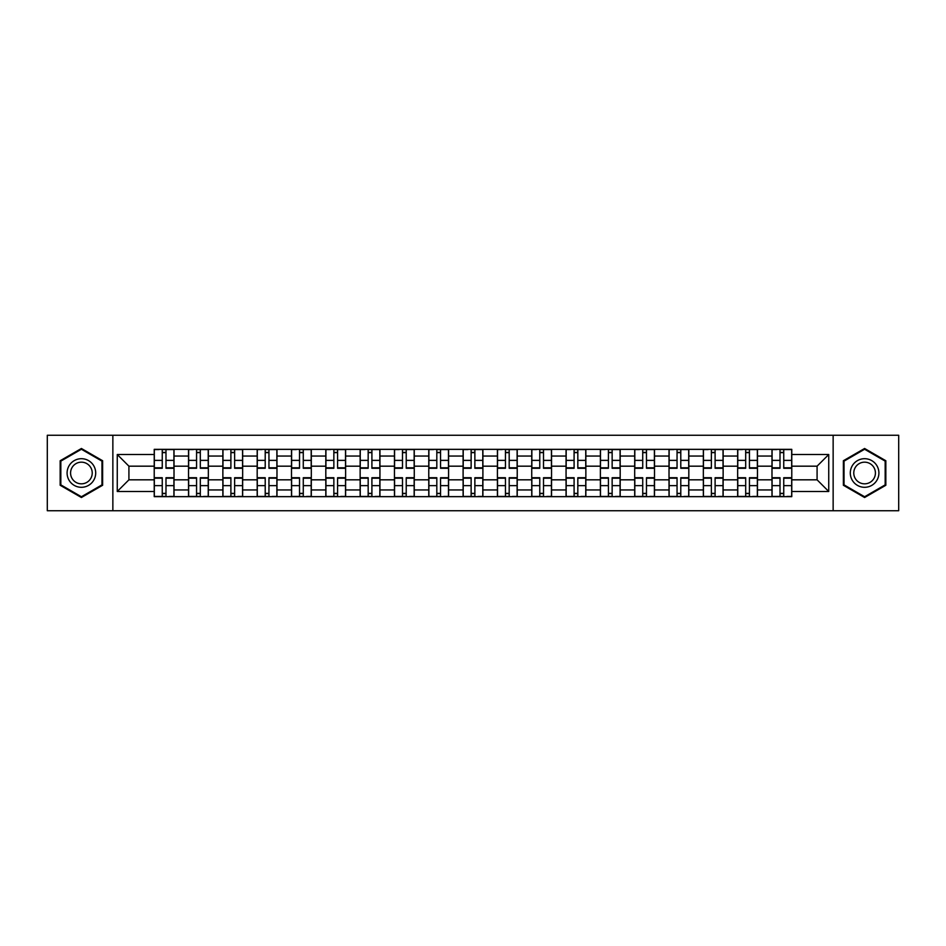 <?xml version="1.0" encoding="UTF-8"?>
<svg xmlns="http://www.w3.org/2000/svg" width="946" height="946" viewBox="0 0 946 946"><rect width="100%" height="100%" fill="white"/><g stroke="black" fill="none" stroke-linecap="round" stroke-linejoin="round"><path stroke-width="1.42" d="M833.142 510.734L898.7 510.734L898.7 435.266L47.3 435.266L47.3 510.734L833.142 510.734L833.142 435.266M188.538 496.65L188.538 456.055L174.017 456.055L174.017 496.65M174.017 456.055L174.017 449.35M188.538 456.055L188.538 449.35M208.345 449.35L208.345 496.65M222.866 496.65L222.866 449.35M242.661 449.35L242.661 496.65M257.182 496.65L257.182 449.35M276.977 449.35L276.977 496.65M291.498 496.65L291.498 449.35M311.305 449.35L311.305 496.65M325.814 496.65L325.814 449.35M345.621 449.35L345.621 496.65M360.142 496.65L360.142 449.35M379.937 449.35L379.937 496.65M394.458 496.65L394.458 449.35M414.265 449.35L414.265 496.65M428.775 496.65L428.775 449.35M448.581 449.35L448.581 496.65M463.102 496.65L463.102 449.35M482.898 449.35L482.898 496.65M497.419 496.65L497.419 449.35M517.226 449.35L517.226 496.65M531.735 496.65L531.735 449.35M551.542 449.35L551.542 496.65M566.063 496.65L566.063 449.35M585.858 449.35L585.858 496.65M600.379 496.65L600.379 449.35M620.186 449.35L620.186 496.65M634.695 496.65L634.695 449.35M654.502 449.35L654.502 496.65M669.023 496.65L669.023 449.35M688.818 449.35L688.818 496.65M703.339 496.65L703.339 449.35M723.134 449.35L723.134 496.65M737.655 496.65L737.655 449.35M757.462 449.35L757.462 496.65M771.983 496.65L771.983 449.35M771.983 479.823L757.462 479.823M737.655 479.823L723.134 479.823M703.339 479.823L688.818 479.823M669.023 479.823L654.502 479.823M634.695 479.823L620.186 479.823M600.379 479.823L585.858 479.823M566.063 479.823L551.542 479.823M531.735 479.823L517.226 479.823M497.419 479.823L482.898 479.823M463.102 479.823L448.581 479.823M428.775 479.823L414.265 479.823M394.458 479.823L379.937 479.823M360.142 479.823L345.621 479.823M325.814 479.823L311.305 479.823M291.498 479.823L276.977 479.823M257.182 479.823L242.661 479.823M222.866 479.823L208.345 479.823M188.538 479.823L174.017 479.823M771.983 466.177L757.462 466.177M737.655 466.177L723.134 466.177M703.339 466.177L688.818 466.177M669.023 466.177L654.502 466.177M634.695 466.177L620.186 466.177M600.379 466.177L585.858 466.177M566.063 466.177L551.542 466.177M531.735 466.177L517.226 466.177M497.419 466.177L482.898 466.177M463.102 466.177L448.581 466.177M428.775 466.177L414.265 466.177M394.458 466.177L379.937 466.177M360.142 466.177L345.621 466.177M325.814 466.177L311.305 466.177M291.498 466.177L276.977 466.177M257.182 466.177L242.661 466.177M222.866 466.177L208.345 466.177M188.538 466.177L174.017 466.177M128.916 479.823L154.222 479.823L154.222 466.177L128.916 466.177L128.916 479.823L117.257 491.482L117.257 454.518L154.222 454.518L154.222 466.177M791.778 466.177L791.778 479.823L817.084 479.823L817.084 466.177L791.778 466.177L791.778 449.35L154.222 449.35L154.222 454.518M791.778 454.518L828.743 454.518L828.743 491.482L791.778 491.482L791.778 479.823M154.222 479.823L154.222 496.65L791.778 496.65L791.778 491.482M154.222 491.482L117.257 491.482M112.858 510.734L112.858 435.266M102.629 460.737L81.403 448.487L60.166 460.737L60.166 485.263L81.403 497.513L102.629 485.263L102.629 460.737M885.834 460.737L864.597 448.487L843.371 460.737L843.371 485.263L864.597 497.513L885.834 485.263L885.834 460.737M165.988 493.351L162.251 493.351M162.251 452.649L165.988 452.649M200.316 493.351L196.567 493.351M196.567 452.649L200.316 452.649M234.632 493.351L230.895 493.351M230.895 452.649L234.632 452.649M268.948 493.351L265.211 493.351M265.211 452.649L268.948 452.649M303.276 493.351L299.527 493.351M299.527 452.649L303.276 452.649M337.592 493.351L333.855 493.351M333.855 452.649L337.592 452.649M371.908 493.351L368.171 493.351M368.171 452.649L371.908 452.649M406.224 493.351L402.488 493.351M402.488 452.649L406.224 452.649M440.552 493.351L436.815 493.351M436.815 452.649L440.552 452.649M474.868 493.351L471.132 493.351M471.132 452.649L474.868 452.649M509.185 493.351L505.448 493.351M505.448 452.649L509.185 452.649M543.512 493.351L539.776 493.351M539.776 452.649L543.512 452.649M577.829 493.351L574.092 493.351M574.092 452.649L577.829 452.649M612.145 493.351L608.408 493.351M608.408 452.649L612.145 452.649M646.473 493.351L642.724 493.351M642.724 452.649L646.473 452.649M680.789 493.351L677.052 493.351M677.052 452.649L680.789 452.649M715.105 493.351L711.368 493.351M711.368 452.649L715.105 452.649M749.433 493.351L745.685 493.351M745.685 452.649L749.433 452.649M783.749 493.351L780.012 493.351M780.012 452.649L783.749 452.649M117.257 454.518L128.916 466.177M817.084 479.823L828.743 491.482M817.084 466.177L828.743 454.518M165.988 468.27L165.988 449.575L173.91 449.575L173.91 468.27L165.988 468.27M162.251 452.425L165.988 452.425M158.952 449.575L154.328 449.575L154.328 468.27L162.251 468.27L162.251 449.575L165.988 449.575M162.251 477.73L162.251 496.425L154.328 496.425L154.328 477.73L162.251 477.73M165.988 493.576L162.251 493.576M169.287 496.425L173.91 496.425L173.91 477.73L165.988 477.73L165.988 496.425L162.251 496.425M200.316 468.27L200.316 449.575L208.226 449.575L208.226 468.27L200.316 468.27M196.567 452.425L200.316 452.425M193.268 449.575L188.644 449.575L188.644 468.27L196.567 468.27L196.567 449.575L200.316 449.575M234.632 468.27L234.632 449.575L242.554 449.575L242.554 468.27L234.632 468.27M230.895 452.425L234.632 452.425M227.596 449.575L222.972 449.575L222.972 468.27L230.895 468.27L230.895 449.575L234.632 449.575M69.011 480.154A14.296 14.296 0 0 0 88.546 485.381A14.296 14.296 0 0 0 93.784 465.846A14.296 14.296 0 0 0 74.249 460.619A14.296 14.296 0 0 0 69.011 480.154M72.026 478.416A10.832 10.832 0 0 0 86.819 482.377A10.832 10.832 0 0 0 90.781 467.584A10.832 10.832 0 0 0 75.987 463.623A10.832 10.832 0 0 0 72.026 478.416M81.403 449.244L101.967 461.128L101.967 484.872L81.403 496.756L60.828 484.872L60.828 461.128L81.403 449.244M852.216 480.154A14.296 14.296 0 0 0 871.751 485.381A14.296 14.296 0 0 0 876.989 465.846A14.296 14.296 0 0 0 857.454 460.619A14.296 14.296 0 0 0 852.216 480.154M855.219 478.416A10.832 10.832 0 0 0 870.013 482.377A10.832 10.832 0 0 0 873.974 467.584A10.832 10.832 0 0 0 859.181 463.623A10.832 10.832 0 0 0 855.219 478.416M864.597 449.244L885.172 461.128L885.172 484.872L864.597 496.756L844.033 484.872L844.033 461.128L864.597 449.244M196.567 477.73L196.567 496.425L188.644 496.425L188.644 477.73L196.567 477.73M200.316 493.576L196.567 493.576M203.615 496.425L208.226 496.425L208.226 477.73L200.316 477.73L200.316 496.425L196.567 496.425M230.895 477.73L230.895 496.425L222.972 496.425L222.972 477.73L230.895 477.73M234.632 493.576L230.895 493.576M237.931 496.425L242.554 496.425L242.554 477.73L234.632 477.73L234.632 496.425L230.895 496.425M268.948 468.27L268.948 449.575L276.871 449.575L276.871 468.27L268.948 468.27M265.211 452.425L268.948 452.425M261.912 449.575L257.288 449.575L257.288 468.27L265.211 468.27L265.211 449.575L268.948 449.575M303.276 468.27L303.276 449.575L311.187 449.575L311.187 468.27L303.276 468.27M299.527 452.425L303.276 452.425M296.228 449.575L291.605 449.575L291.605 468.27L299.527 468.27L299.527 449.575L303.276 449.575M337.592 468.27L337.592 449.575L345.515 449.575L345.515 468.27L337.592 468.27M333.855 452.425L337.592 452.425M330.544 449.575L325.932 449.575L325.932 468.27L333.855 468.27L333.855 449.575L337.592 449.575M265.211 477.73L265.211 496.425L257.288 496.425L257.288 477.73L265.211 477.73M268.948 493.576L265.211 493.576M272.247 496.425L276.871 496.425L276.871 477.73L268.948 477.73L268.948 496.425L265.211 496.425M299.527 477.73L299.527 496.425L291.605 496.425L291.605 477.73L299.527 477.73M303.276 493.576L299.527 493.576M306.575 496.425L311.187 496.425L311.187 477.73L303.276 477.73L303.276 496.425L299.527 496.425M333.855 477.73L333.855 496.425L325.932 496.425L325.932 477.73L333.855 477.73M337.592 493.576L333.855 493.576M340.891 496.425L345.515 496.425L345.515 477.73L337.592 477.73L337.592 496.425L333.855 496.425M371.908 468.27L371.908 449.575L379.831 449.575L379.831 468.27L371.908 468.27M368.171 452.425L371.908 452.425M364.872 449.575L360.249 449.575L360.249 468.27L368.171 468.27L368.171 449.575L371.908 449.575M368.171 477.73L368.171 496.425L360.249 496.425L360.249 477.73L368.171 477.73M371.908 493.576L368.171 493.576M375.207 496.425L379.831 496.425L379.831 477.73L371.908 477.73L371.908 496.425L368.171 496.425M406.224 468.27L406.224 449.575L414.147 449.575L414.147 468.27L406.224 468.27M402.488 452.425L406.224 452.425M399.188 449.575L394.565 449.575L394.565 468.27L402.488 468.27L402.488 449.575L406.224 449.575M402.488 477.73L402.488 496.425L394.565 496.425L394.565 477.73L402.488 477.73M406.224 493.576L402.488 493.576M409.535 496.425L414.147 496.425L414.147 477.73L406.224 477.73L406.224 496.425L402.488 496.425M440.552 468.27L440.552 449.575L448.475 449.575L448.475 468.27L440.552 468.27M436.815 452.425L440.552 452.425M433.505 449.575L428.893 449.575L428.893 468.27L436.815 468.27L436.815 449.575L440.552 449.575M436.815 477.73L436.815 496.425L428.893 496.425L428.893 477.73L436.815 477.73M440.552 493.576L436.815 493.576M443.851 496.425L448.475 496.425L448.475 477.73L440.552 477.73L440.552 496.425L436.815 496.425M474.868 468.27L474.868 449.575L482.791 449.575L482.791 468.27L474.868 468.27M471.132 452.425L474.868 452.425M467.832 449.575L463.209 449.575L463.209 468.27L471.132 468.27L471.132 449.575L474.868 449.575M471.132 477.73L471.132 496.425L463.209 496.425L463.209 477.73L471.132 477.73M474.868 493.576L471.132 493.576M478.168 496.425L482.791 496.425L482.791 477.73L474.868 477.73L474.868 496.425L471.132 496.425M509.185 468.27L509.185 449.575L517.107 449.575L517.107 468.27L509.185 468.27M505.448 452.425L509.185 452.425M502.149 449.575L497.525 449.575L497.525 468.27L505.448 468.27L505.448 449.575L509.185 449.575M505.448 477.73L505.448 496.425L497.525 496.425L497.525 477.73L505.448 477.73M509.185 493.576L505.448 493.576M512.495 496.425L517.107 496.425L517.107 477.73L509.185 477.73L509.185 496.425L505.448 496.425M543.512 468.27L543.512 449.575L551.435 449.575L551.435 468.27L543.512 468.27M539.776 452.425L543.512 452.425M536.465 449.575L531.853 449.575L531.853 468.27L539.776 468.27L539.776 449.575L543.512 449.575M539.776 477.73L539.776 496.425L531.853 496.425L531.853 477.73L539.776 477.73M543.512 493.576L539.776 493.576M546.812 496.425L551.435 496.425L551.435 477.73L543.512 477.73L543.512 496.425L539.776 496.425M577.829 468.27L577.829 449.575L585.751 449.575L585.751 468.27L577.829 468.27M574.092 452.425L577.829 452.425M570.793 449.575L566.169 449.575L566.169 468.27L574.092 468.27L574.092 449.575L577.829 449.575M574.092 477.73L574.092 496.425L566.169 496.425L566.169 477.73L574.092 477.73M577.829 493.576L574.092 493.576M581.128 496.425L585.751 496.425L585.751 477.73L577.829 477.73L577.829 496.425L574.092 496.425M612.145 468.27L612.145 449.575L620.068 449.575L620.068 468.27L612.145 468.27M608.408 452.425L612.145 452.425M605.109 449.575L600.485 449.575L600.485 468.27L608.408 468.27L608.408 449.575L612.145 449.575M608.408 477.73L608.408 496.425L600.485 496.425L600.485 477.73L608.408 477.73M612.145 493.576L608.408 493.576M615.456 496.425L620.068 496.425L620.068 477.73L612.145 477.73L612.145 496.425L608.408 496.425M646.473 468.27L646.473 449.575L654.396 449.575L654.396 468.27L646.473 468.27M642.724 452.425L646.473 452.425M639.425 449.575L634.813 449.575L634.813 468.27L642.724 468.27L642.724 449.575L646.473 449.575M642.724 477.73L642.724 496.425L634.813 496.425L634.813 477.73L642.724 477.73M646.473 493.576L642.724 493.576M649.772 496.425L654.396 496.425L654.396 477.73L646.473 477.73L646.473 496.425L642.724 496.425M680.789 468.27L680.789 449.575L688.712 449.575L688.712 468.27L680.789 468.27M677.052 452.425L680.789 452.425M673.753 449.575L669.129 449.575L669.129 468.27L677.052 468.27L677.052 449.575L680.789 449.575M677.052 477.73L677.052 496.425L669.129 496.425L669.129 477.73L677.052 477.73M680.789 493.576L677.052 493.576M684.088 496.425L688.712 496.425L688.712 477.73L680.789 477.73L680.789 496.425L677.052 496.425M715.105 468.27L715.105 449.575L723.028 449.575L723.028 468.27L715.105 468.27M711.368 452.425L715.105 452.425M708.069 449.575L703.446 449.575L703.446 468.27L711.368 468.27L711.368 449.575L715.105 449.575M711.368 477.73L711.368 496.425L703.446 496.425L703.446 477.73L711.368 477.73M715.105 493.576L711.368 493.576M718.404 496.425L723.028 496.425L723.028 477.73L715.105 477.73L715.105 496.425L711.368 496.425M749.433 468.27L749.433 449.575L757.356 449.575L757.356 468.27L749.433 468.27M745.685 452.425L749.433 452.425M742.385 449.575L737.774 449.575L737.774 468.27L745.685 468.27L745.685 449.575L749.433 449.575M745.685 477.73L745.685 496.425L737.774 496.425L737.774 477.73L745.685 477.73M749.433 493.576L745.685 493.576M752.732 496.425L757.356 496.425L757.356 477.73L749.433 477.73L749.433 496.425L745.685 496.425M783.749 468.27L783.749 449.575L791.672 449.575L791.672 468.27L783.749 468.27M780.012 452.425L783.749 452.425M776.713 449.575L772.09 449.575L772.09 468.27L780.012 468.27L780.012 449.575L783.749 449.575M780.012 477.73L780.012 496.425L772.09 496.425L772.09 477.73L780.012 477.73M783.749 493.576L780.012 493.576M787.048 496.425L791.672 496.425L791.672 477.73L783.749 477.73L783.749 496.425L780.012 496.425M737.655 456.055L723.134 456.055M703.339 456.055L688.818 456.055M669.023 456.055L654.502 456.055M634.695 456.055L620.186 456.055M600.379 456.055L585.858 456.055M566.063 456.055L551.542 456.055M531.735 456.055L517.226 456.055M497.419 456.055L482.898 456.055M463.102 456.055L448.581 456.055M428.775 456.055L414.265 456.055M394.458 456.055L379.937 456.055M360.142 456.055L345.621 456.055M325.814 456.055L311.305 456.055M291.498 456.055L276.977 456.055M257.182 456.055L242.661 456.055M222.866 456.055L208.345 456.055M771.983 456.055L757.462 456.055M737.655 489.945L723.134 489.945M703.339 489.945L688.818 489.945M669.023 489.945L654.502 489.945M634.695 489.945L620.186 489.945M600.379 489.945L585.858 489.945M566.063 489.945L551.542 489.945M531.735 489.945L517.226 489.945M497.419 489.945L482.898 489.945M463.102 489.945L448.581 489.945M428.775 489.945L414.265 489.945M394.458 489.945L379.937 489.945M360.142 489.945L345.621 489.945M325.814 489.945L311.305 489.945M291.498 489.945L276.977 489.945M257.182 489.945L242.661 489.945M222.866 489.945L208.345 489.945M188.538 489.945L174.017 489.945M771.983 489.945L757.462 489.945M165.988 467.809L173.91 467.809M165.988 460.371L173.91 460.371M154.328 467.809L162.251 467.809M154.328 460.371L162.251 460.371M162.251 478.191L154.328 478.191M162.251 485.629L154.328 485.629M173.91 478.191L165.988 478.191M173.91 485.629L165.988 485.629M200.316 467.809L208.226 467.809M200.316 460.371L208.226 460.371M188.644 467.809L196.567 467.809M188.644 460.371L196.567 460.371M234.632 467.809L242.554 467.809M234.632 460.371L242.554 460.371M222.972 467.809L230.895 467.809M222.972 460.371L230.895 460.371M196.567 478.191L188.644 478.191M196.567 485.629L188.644 485.629M208.226 478.191L200.316 478.191M208.226 485.629L200.316 485.629M230.895 478.191L222.972 478.191M230.895 485.629L222.972 485.629M242.554 478.191L234.632 478.191M242.554 485.629L234.632 485.629M268.948 467.809L276.871 467.809M268.948 460.371L276.871 460.371M257.288 467.809L265.211 467.809M257.288 460.371L265.211 460.371M303.276 467.809L311.187 467.809M303.276 460.371L311.187 460.371M291.605 467.809L299.527 467.809M291.605 460.371L299.527 460.371M337.592 467.809L345.515 467.809M337.592 460.371L345.515 460.371M325.932 467.809L333.855 467.809M325.932 460.371L333.855 460.371M265.211 478.191L257.288 478.191M265.211 485.629L257.288 485.629M276.871 478.191L268.948 478.191M276.871 485.629L268.948 485.629M299.527 478.191L291.605 478.191M299.527 485.629L291.605 485.629M311.187 478.191L303.276 478.191M311.187 485.629L303.276 485.629M333.855 478.191L325.932 478.191M333.855 485.629L325.932 485.629M345.515 478.191L337.592 478.191M345.515 485.629L337.592 485.629M371.908 467.809L379.831 467.809M371.908 460.371L379.831 460.371M360.249 467.809L368.171 467.809M360.249 460.371L368.171 460.371M368.171 478.191L360.249 478.191M368.171 485.629L360.249 485.629M379.831 478.191L371.908 478.191M379.831 485.629L371.908 485.629M406.224 467.809L414.147 467.809M406.224 460.371L414.147 460.371M394.565 467.809L402.488 467.809M394.565 460.371L402.488 460.371M402.488 478.191L394.565 478.191M402.488 485.629L394.565 485.629M414.147 478.191L406.224 478.191M414.147 485.629L406.224 485.629M440.552 467.809L448.475 467.809M440.552 460.371L448.475 460.371M428.893 467.809L436.815 467.809M428.893 460.371L436.815 460.371M436.815 478.191L428.893 478.191M436.815 485.629L428.893 485.629M448.475 478.191L440.552 478.191M448.475 485.629L440.552 485.629M474.868 467.809L482.791 467.809M474.868 460.371L482.791 460.371M463.209 467.809L471.132 467.809M463.209 460.371L471.132 460.371M471.132 478.191L463.209 478.191M471.132 485.629L463.209 485.629M482.791 478.191L474.868 478.191M482.791 485.629L474.868 485.629M509.185 467.809L517.107 467.809M509.185 460.371L517.107 460.371M497.525 467.809L505.448 467.809M497.525 460.371L505.448 460.371M505.448 478.191L497.525 478.191M505.448 485.629L497.525 485.629M517.107 478.191L509.185 478.191M517.107 485.629L509.185 485.629M543.512 467.809L551.435 467.809M543.512 460.371L551.435 460.371M531.853 467.809L539.776 467.809M531.853 460.371L539.776 460.371M539.776 478.191L531.853 478.191M539.776 485.629L531.853 485.629M551.435 478.191L543.512 478.191M551.435 485.629L543.512 485.629M577.829 467.809L585.751 467.809M577.829 460.371L585.751 460.371M566.169 467.809L574.092 467.809M566.169 460.371L574.092 460.371M574.092 478.191L566.169 478.191M574.092 485.629L566.169 485.629M585.751 478.191L577.829 478.191M585.751 485.629L577.829 485.629M612.145 467.809L620.068 467.809M612.145 460.371L620.068 460.371M600.485 467.809L608.408 467.809M600.485 460.371L608.408 460.371M608.408 478.191L600.485 478.191M608.408 485.629L600.485 485.629M620.068 478.191L612.145 478.191M620.068 485.629L612.145 485.629M646.473 467.809L654.396 467.809M646.473 460.371L654.396 460.371M634.813 467.809L642.724 467.809M634.813 460.371L642.724 460.371M642.724 478.191L634.813 478.191M642.724 485.629L634.813 485.629M654.396 478.191L646.473 478.191M654.396 485.629L646.473 485.629M680.789 467.809L688.712 467.809M680.789 460.371L688.712 460.371M669.129 467.809L677.052 467.809M669.129 460.371L677.052 460.371M677.052 478.191L669.129 478.191M677.052 485.629L669.129 485.629M688.712 478.191L680.789 478.191M688.712 485.629L680.789 485.629M715.105 467.809L723.028 467.809M715.105 460.371L723.028 460.371M703.446 467.809L711.368 467.809M703.446 460.371L711.368 460.371M711.368 478.191L703.446 478.191M711.368 485.629L703.446 485.629M723.028 478.191L715.105 478.191M723.028 485.629L715.105 485.629M749.433 467.809L757.356 467.809M749.433 460.371L757.356 460.371M737.774 467.809L745.685 467.809M737.774 460.371L745.685 460.371M745.685 478.191L737.774 478.191M745.685 485.629L737.774 485.629M757.356 478.191L749.433 478.191M757.356 485.629L749.433 485.629M783.749 467.809L791.672 467.809M783.749 460.371L791.672 460.371M772.09 467.809L780.012 467.809M772.09 460.371L780.012 460.371M780.012 478.191L772.09 478.191M780.012 485.629L772.09 485.629M791.672 478.191L783.749 478.191M791.672 485.629L783.749 485.629"/></g></svg>
